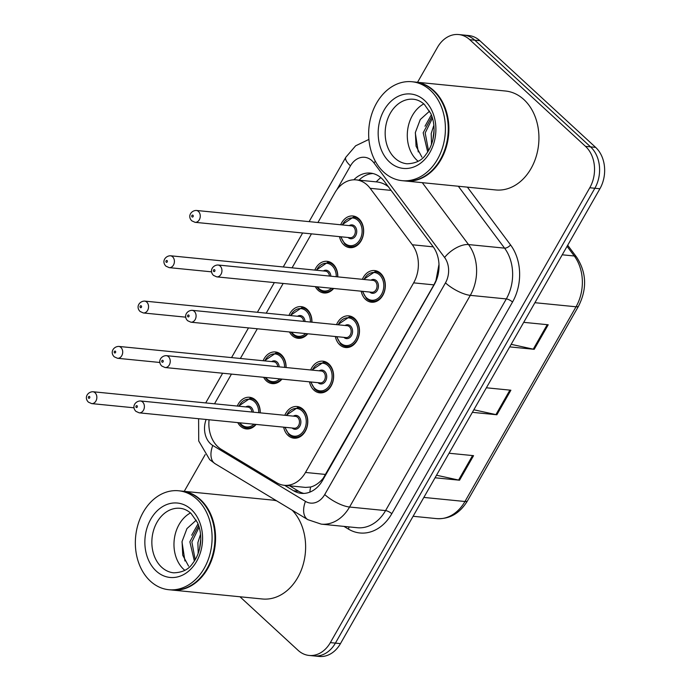 <?xml version="1.0" encoding="UTF-8"?>
<svg xmlns="http://www.w3.org/2000/svg" width="691" height="691" viewBox="0 0 691 691"><rect width="100%" height="100%" fill="white"/><g stroke="black" fill="none" stroke-linecap="round" stroke-linejoin="round"><path stroke-width="1.04" d="M336.508 324.64A15.91 12.239 95.7 0 1 348.782 315.865A15.91 12.239 95.7 0 1 354.673 318.611A15.91 12.239 95.7 0 1 358.56 336.975A15.91 12.239 95.7 0 1 345.638 347.53A15.91 12.239 95.7 0 1 339.747 344.783A15.91 12.239 95.7 0 1 335.334 336.517M310.656 369.961A15.91 12.239 95.7 0 1 322.93 361.186A15.91 12.239 95.7 0 1 328.821 363.932A15.91 12.239 95.7 0 1 332.716 382.296A15.91 12.239 95.7 0 1 319.786 392.851A15.91 12.239 95.7 0 1 313.895 390.113A15.91 12.239 95.7 0 1 309.482 381.838M284.804 415.282A15.91 12.239 95.7 0 1 297.078 406.515A15.91 12.239 95.7 0 1 302.969 409.253A15.91 12.239 95.7 0 1 306.864 427.617A15.91 12.239 95.7 0 1 293.934 438.172A15.91 12.239 95.7 0 1 288.043 435.434A15.91 12.239 95.7 0 1 283.63 427.159M362.36 279.319A15.91 12.239 95.7 0 1 374.634 270.544A15.91 12.239 95.7 0 1 380.525 273.282A15.91 12.239 95.7 0 1 384.412 291.654A15.91 12.239 95.7 0 1 371.49 302.209A15.91 12.239 95.7 0 1 365.591 299.462A15.91 12.239 95.7 0 1 361.186 291.196M314.82 270.086A15.91 12.239 95.7 0 1 327.093 261.319A15.91 12.239 95.7 0 1 332.993 264.057A15.91 12.239 95.7 0 1 337.795 276.884M333.667 288.467A15.91 12.239 95.7 0 1 323.949 292.975A15.91 12.239 95.7 0 1 318.059 290.237A15.91 12.239 95.7 0 1 315.312 286.644M288.968 315.407A15.91 12.239 95.7 0 1 301.241 306.64A15.91 12.239 95.7 0 1 307.141 309.378A15.91 12.239 95.7 0 1 311.943 322.205M307.815 333.788A15.91 12.239 95.7 0 1 298.106 338.296A15.91 12.239 95.7 0 1 292.207 335.558A15.91 12.239 95.7 0 1 289.46 331.965M263.116 360.737A15.91 12.239 95.7 0 1 275.389 351.961A15.91 12.239 95.7 0 1 281.289 354.699A15.91 12.239 95.7 0 1 286.091 367.526M281.963 379.109A15.91 12.239 95.7 0 1 272.254 383.617A15.91 12.239 95.7 0 1 266.355 380.879A15.91 12.239 95.7 0 1 263.616 377.286M237.272 406.058A15.91 12.239 95.7 0 1 249.537 397.282A15.91 12.239 95.7 0 1 255.437 400.02A15.91 12.239 95.7 0 1 260.239 412.847M256.111 424.429A15.91 12.239 95.7 0 1 246.402 428.938A15.91 12.239 95.7 0 1 240.503 426.2A15.91 12.239 95.7 0 1 237.764 422.607M340.672 224.765A15.91 12.239 95.7 0 1 352.946 215.989A15.91 12.239 95.7 0 1 358.845 218.736A15.91 12.239 95.7 0 1 362.732 237.099A15.91 12.239 95.7 0 1 349.801 247.654A15.91 12.239 95.7 0 1 343.911 244.908A15.91 12.239 95.7 0 1 339.497 236.642M209.071 419.765A29.825 22.95 -84.3 0 0 221.275 449.331L276.607 482.707A29.825 22.95 -84.3 0 0 284.277 485.289A29.825 22.95 -84.3 0 0 305.5 472.454L413.641 282.861A29.825 22.95 -84.3 0 0 412.32 244.769L370.16 188.315A29.825 22.95 -84.3 0 0 367.197 185.015A29.825 22.95 -84.3 0 0 356.141 179.876A29.825 22.95 -84.3 0 0 334.919 192.711L317.92 222.511M284.277 485.289L305.621 487.414L310.648 487.008C315.182 485.825 319.363 482.923 323.189 478.284L433.905 284.873L435.952 280.589L438.88 264.895M388.878 187.166C385.129 184.039 380.905 182.277 376.224 181.871M311.451 233.86L292.068 267.832M283.155 283.457L266.216 313.153M257.311 328.778L240.364 358.474M231.459 374.099L214.512 403.794M417.545 82.289L437.455 47.385A29.825 22.95 95.7 0 1 458.686 34.55A29.825 22.95 95.7 0 1 469.742 39.689L585.519 146.371A29.825 22.95 95.7 0 1 589.794 187.753L330.35 642.613L335.411 643.114A29.825 22.95 95.7 0 1 314.189 655.949A29.825 22.95 95.7 0 0 335.411 643.114L594.856 188.254L335.411 643.114L340.464 643.615A29.825 22.95 95.7 0 1 319.242 656.45L309.127 655.448A29.825 22.95 95.7 0 1 298.071 650.309L239.967 596.765M585.519 146.371L590.572 146.872A29.825 22.95 95.7 0 1 594.856 188.254A29.825 22.95 95.7 0 0 590.572 146.872L474.795 40.19L590.572 146.872L595.625 147.373A29.825 22.95 95.7 0 1 599.909 188.755L340.464 643.615M458.686 34.55L463.739 35.051A29.825 22.95 95.7 0 1 474.795 40.19A29.825 22.95 95.7 0 0 463.739 35.051L468.792 35.552A29.825 22.95 95.7 0 1 479.848 40.691L595.625 147.373M511.176 344.334L533.262 349.162A7.955 2.548 29.7 0 0 534.212 349.318L509.716 346.882M523.718 322.343L548.213 324.77L534.212 349.318M436.513 475.227L458.599 480.055A7.955 2.548 29.7 0 0 459.55 480.21L435.054 477.783M449.055 453.236L473.551 455.663L459.55 480.21M473.845 409.78L495.931 414.609A7.955 2.548 29.7 0 0 496.881 414.764L472.385 412.337M486.386 387.789L510.882 390.216L496.881 414.764M284.588 485.324L293.615 490.765A29.825 22.95 -84.3 0 0 301.285 493.357A29.825 22.95 -84.3 0 0 322.507 480.513L434.285 284.545A29.825 22.95 -84.3 0 0 432.963 246.462L384.472 181.534A29.825 22.95 -84.3 0 0 381.51 178.235A29.825 22.95 -84.3 0 0 370.454 173.096A29.825 22.95 -84.3 0 0 353.818 179.798M359.009 180.161A29.825 22.95 95.7 0 1 372.967 173.527M184.238 491.336L205.184 454.609M330.35 642.613A29.825 22.95 95.7 0 1 309.127 655.448M303.824 493.417A29.825 22.95 95.7 0 1 298.667 491.266L289.65 485.825M415.092 82.048A49.709 38.247 95.7 0 1 415.412 82.082A49.709 38.247 95.7 0 1 433.836 90.642A49.709 38.247 95.7 0 1 445.989 148.038A49.709 38.247 95.7 0 1 405.6 181.016A49.709 38.247 95.7 0 1 405.289 180.982M415.412 82.082L505.467 91.013A49.709 38.247 95.7 0 1 523.89 99.573A49.709 38.247 95.7 0 1 536.043 156.969A49.709 38.247 95.7 0 1 495.654 189.947L405.6 181.016M411.94 81.737L414.781 82.013A49.709 38.247 95.7 0 1 433.205 90.581A49.709 38.247 95.7 0 1 445.358 147.978A49.709 38.247 95.7 0 1 404.969 180.956L402.127 180.671A49.709 38.247 95.7 0 1 383.704 172.111A49.709 38.247 95.7 0 1 371.551 114.715A49.709 38.247 95.7 0 1 411.94 81.737A49.709 38.247 95.7 0 1 430.363 90.296A49.709 38.247 95.7 0 1 442.516 147.693A49.709 38.247 95.7 0 1 402.127 180.671M418.115 161.271A32.417 24.945 95.7 0 1 417.096 160.381A32.417 24.945 95.7 0 1 407.578 130.444A32.417 24.945 95.7 0 1 423.799 103.9M432.471 118.109L425.181 132.966L428.506 150.647M431.97 116.529L423.177 132.767L427.677 151.994M434.086 129.882L432.894 139.677M433.862 125.201L431.201 133.562L431.538 144.203M429.577 111.121L420.266 119.543L415.377 132.465L416.06 146.207L421.899 157.082M431.383 143.478L431.495 144.315M431.339 114.836L425.008 126.203M415.308 132.948L418.262 151.934M181.785 491.094A49.709 38.247 95.7 0 1 182.096 491.12A49.709 38.247 95.7 0 1 200.528 499.688A49.709 38.247 95.7 0 1 212.673 557.084A49.709 38.247 95.7 0 1 172.292 590.062A49.709 38.247 95.7 0 1 171.973 590.028M182.096 491.12L272.15 500.051A49.709 38.247 95.7 0 1 276.676 500.863M178.624 490.774L181.465 491.059A49.709 38.247 95.7 0 1 199.889 499.628A49.709 38.247 95.7 0 1 212.042 557.015A49.709 38.247 95.7 0 1 171.653 589.993L168.811 589.717A49.709 38.247 95.7 0 1 150.388 581.148A49.709 38.247 95.7 0 1 138.235 523.761A49.709 38.247 95.7 0 1 178.624 490.774A49.709 38.247 95.7 0 1 197.047 499.343A49.709 38.247 95.7 0 1 209.2 556.739A49.709 38.247 95.7 0 1 168.811 589.717M184.799 570.308A32.417 24.945 95.7 0 1 183.78 569.427A32.417 24.945 95.7 0 1 174.262 539.481A32.417 24.945 95.7 0 1 190.483 512.938M199.163 527.147L191.865 542.003L195.199 559.693M198.654 525.575L189.861 541.804L194.361 561.032M200.77 538.928L199.578 548.714M200.545 534.238L197.885 542.599L198.222 553.249M196.261 520.159L186.95 528.589L182.07 541.511L182.752 555.253L188.583 566.119M292.258 510.26A49.709 38.247 95.7 0 1 302.304 567.32A49.709 38.247 95.7 0 1 262.347 598.985L172.292 590.062M198.067 552.524L198.179 553.361M198.023 523.882L191.692 535.24M182.001 541.986L184.946 560.971M391.089 190.388L370.16 188.315M376.232 181.871A29.825 14.571 -36.8 0 1 380.784 177.587M309.879 492.113A29.825 17.888 -58.9 0 1 310.648 487.008M433.248 246.851L412.32 244.769M433.905 284.873L413.641 282.861M325.763 474.467L305.5 472.454M534.92 302.701L576.035 306.778A9.942 3.187 29.7 0 0 578.583 306.087L467.505 500.811A9.942 3.187 -150.3 0 1 464.965 501.502L576.035 306.778A39.767 30.594 -84.3 0 0 574.281 255.99A9.942 4.854 -36.8 0 1 576.588 257.121C586.555 272.479 587.22 288.795 578.583 306.087M467.505 500.811C459.869 513.37 449.591 519.304 436.669 518.621A39.767 30.594 -84.3 0 0 464.965 501.502L423.851 497.425M562.241 254.798L574.281 255.99L567.069 246.333M479.848 40.691L469.742 39.689M599.909 188.755L589.794 187.753M495.931 414.609L509.898 390.121M533.262 349.162L547.229 324.675M458.599 480.055L472.566 455.568M206.134 419.472A19.884 15.297 -84.3 0 0 210.53 443.769A19.884 15.297 -84.3 0 0 212.785 445.47L305.465 501.381A19.884 15.297 -84.3 0 0 324.727 494.549L445.47 282.869A19.884 15.297 -84.3 0 0 444.589 257.475L373.961 162.912A19.884 15.297 -84.3 0 0 371.983 160.709A19.884 15.297 -84.3 0 0 350.467 165.849L336.819 189.766M368.908 139.418L355.64 145.801L345.828 157.246A19.884 6.366 29.7 0 0 350.467 165.849M198.602 418.729L198.723 440.996L209.693 459.645L215.16 463.747A19.884 11.928 -58.9 0 1 212.785 445.47M467.392 187.14L510.545 244.916A44.742 34.42 95.7 0 1 512.523 302.045L391.788 513.724A44.742 34.42 95.7 0 1 348.445 529.099L343.971 526.395M422.305 182.674L468.533 244.571L504.56 248.138L458.323 186.242M444.589 257.475A19.884 9.717 -36.8 0 1 468.533 244.571A39.767 30.594 95.7 0 1 470.295 295.351L506.313 298.927A39.767 30.594 -84.3 0 0 504.56 248.138A4.975 2.427 143.2 0 0 510.545 244.916M445.47 282.869A19.884 6.366 29.7 0 0 470.295 295.351L349.56 507.03L385.578 510.597L506.313 298.927A4.975 1.589 -150.3 0 1 512.523 302.045M324.727 494.549A19.884 6.366 29.7 0 0 349.56 507.03A39.767 30.594 95.7 0 1 321.255 524.141L357.282 527.717A39.767 30.594 -84.3 0 0 385.578 510.597A4.975 1.589 -150.3 0 1 391.788 513.724M348.445 529.099A4.975 2.98 121.1 0 0 348.912 526.888M215.16 463.747L307.84 519.658A19.884 11.928 -58.9 0 1 305.465 501.381M373.961 162.912A19.884 9.717 -36.8 0 1 375.351 161.288M298.667 491.266L293.615 490.765M357.083 217.406L353.481 217.043A14.917 11.471 95.7 0 1 359.009 219.617A14.917 11.471 95.7 0 1 362.654 236.832A14.917 11.471 95.7 0 1 350.536 246.722A14.917 11.471 95.7 0 1 345.008 244.156M341.155 236.806A13.915 10.71 -84.3 0 0 344.844 243.275A13.915 10.71 -84.3 0 0 359.907 239.682A13.915 10.71 -84.3 0 0 357.903 220.369A13.915 10.71 -84.3 0 0 342.339 224.929M349.223 225.612A6.962 5.355 95.7 0 1 354.638 226.095A6.962 5.355 95.7 0 1 355.64 235.752A6.962 5.355 95.7 0 1 348.109 237.549A6.962 5.355 95.7 0 1 348.039 237.488M195.069 222.321L350.156 237.695A5.969 4.587 -84.3 0 0 355.001 233.739A5.969 4.587 -84.3 0 0 353.542 226.855A5.969 4.587 -84.3 0 0 351.33 225.827L196.244 210.444A5.969 4.587 95.7 0 1 198.455 211.472A5.969 4.587 95.7 0 1 199.915 218.365A5.969 4.587 95.7 0 1 195.069 222.321L191.822 220.852C187.235 216.378 191.079 210.53 196.244 210.444M192.029 216.888A0.993 0.769 -84.3 0 0 192.962 215.246A0.993 0.769 -84.3 0 0 192.029 216.888M363.604 279.44L375.161 271.598A14.917 11.471 95.7 0 1 380.689 274.163A14.917 11.471 95.7 0 1 384.334 291.386A14.917 11.471 95.7 0 1 372.224 301.276A14.917 11.471 95.7 0 1 366.696 298.711M362.844 291.36A13.915 10.71 -84.3 0 0 366.524 297.83A13.915 10.71 -84.3 0 0 381.587 294.236A13.915 10.71 -84.3 0 0 379.592 274.923A13.915 10.71 -84.3 0 0 364.019 279.484M370.903 280.166A6.962 5.355 95.7 0 1 376.327 280.65A6.962 5.355 95.7 0 1 377.329 290.306A6.962 5.355 95.7 0 1 369.797 292.103A6.962 5.355 95.7 0 1 369.728 292.043M371.844 292.25A5.969 4.587 -84.3 0 0 376.69 288.294A5.969 4.587 -84.3 0 0 375.23 281.401A5.969 4.587 -84.3 0 0 373.019 280.373L217.933 264.999A5.969 4.587 95.7 0 1 220.144 266.026A5.969 4.587 95.7 0 1 221.604 272.91A5.969 4.587 95.7 0 1 216.758 276.866L371.844 292.25M214.651 269.801A0.993 0.769 -84.3 0 0 213.718 271.442A0.993 0.769 -84.3 0 0 214.651 269.801M331.231 262.727L327.629 262.364A14.917 11.471 95.7 0 1 333.157 264.938A14.917 11.471 95.7 0 1 337.666 276.866M333.261 288.423A14.917 11.471 95.7 0 1 324.684 292.051A14.917 11.471 95.7 0 1 319.156 289.477M317.463 286.86A13.915 10.71 -84.3 0 0 318.992 288.596A13.915 10.71 -84.3 0 0 331.525 288.251M336.267 276.728A13.915 10.71 -84.3 0 0 332.06 265.69A13.915 10.71 -84.3 0 0 316.487 270.25M323.371 270.932A6.962 5.355 95.7 0 1 328.786 271.416A6.962 5.355 95.7 0 1 330.877 276.201M329.46 276.055A5.969 4.587 -84.3 0 0 327.689 272.176A5.969 4.587 -84.3 0 0 325.478 271.148L170.392 255.765A5.969 4.587 95.7 0 1 172.603 256.793A5.969 4.587 95.7 0 1 174.063 263.686A5.969 4.587 95.7 0 1 169.217 267.642L165.97 266.182C161.383 261.699 165.235 255.851 170.392 255.765M166.177 262.209A0.993 0.769 -84.3 0 0 167.11 260.576A0.993 0.769 -84.3 0 0 166.177 262.209M305.379 308.048L301.777 307.685A14.917 11.471 95.7 0 1 307.305 310.259A14.917 11.471 95.7 0 1 311.814 322.196M307.409 333.744A14.917 11.471 95.7 0 1 298.832 337.372A14.917 11.471 95.7 0 1 293.304 334.798M291.611 332.181A13.915 10.71 -84.3 0 0 293.139 333.917A13.915 10.71 -84.3 0 0 305.672 333.572M310.414 322.058A13.915 10.71 -84.3 0 0 306.208 311.01A13.915 10.71 -84.3 0 0 290.635 315.58M297.519 316.262A6.962 5.355 95.7 0 1 302.934 316.737A6.962 5.355 95.7 0 1 305.025 321.522M303.608 321.375A5.969 4.587 -84.3 0 0 301.837 317.497A5.969 4.587 -84.3 0 0 299.626 316.469L144.54 301.086A5.969 4.587 95.7 0 1 146.751 302.114A5.969 4.587 95.7 0 1 148.211 309.007A5.969 4.587 95.7 0 1 143.365 312.963L140.118 311.503C135.531 307.02 139.383 301.172 144.54 301.086M140.325 307.53A0.993 0.769 -84.3 0 0 141.266 305.897A0.993 0.769 -84.3 0 0 140.325 307.53M279.527 353.369L275.925 353.015A14.917 11.471 95.7 0 1 281.453 355.58A14.917 11.471 95.7 0 1 285.962 367.517M281.557 379.065A14.917 11.471 95.7 0 1 272.98 382.693A14.917 11.471 95.7 0 1 267.452 380.119M265.759 377.502A13.915 10.71 -84.3 0 0 267.287 379.238A13.915 10.71 -84.3 0 0 279.82 378.893M284.562 367.379A13.915 10.71 -84.3 0 0 280.356 356.331A13.915 10.71 -84.3 0 0 264.783 360.901M271.667 361.583A6.962 5.355 95.7 0 1 277.091 362.058A6.962 5.355 95.7 0 1 279.173 366.843M277.765 366.705A5.969 4.587 -84.3 0 0 275.985 362.818A5.969 4.587 -84.3 0 0 273.774 361.79L118.697 346.416A5.969 4.587 95.7 0 1 120.908 347.443A5.969 4.587 95.7 0 1 122.359 354.328A5.969 4.587 95.7 0 1 117.513 358.284L114.265 356.824C109.679 352.341 113.531 346.493 118.697 346.416M114.481 352.851A0.993 0.769 -84.3 0 0 115.414 351.218A0.993 0.769 -84.3 0 0 114.481 352.851M253.683 398.69L250.073 398.336A14.917 11.471 95.7 0 1 255.601 400.901A14.917 11.471 95.7 0 1 260.11 412.838M255.705 424.386A14.917 11.471 95.7 0 1 247.128 428.014A14.917 11.471 95.7 0 1 241.6 425.449M239.907 422.823A13.915 10.71 -84.3 0 0 241.435 424.568A13.915 10.71 -84.3 0 0 253.968 424.214M258.71 412.7A13.915 10.71 -84.3 0 0 254.504 401.661A13.915 10.71 -84.3 0 0 238.931 406.222M245.815 406.904A6.962 5.355 95.7 0 1 251.239 407.388A6.962 5.355 95.7 0 1 253.321 412.164M251.913 412.026A5.969 4.587 -84.3 0 0 250.133 408.139A5.969 4.587 -84.3 0 0 247.922 407.111L92.844 391.737A5.969 4.587 95.7 0 1 95.056 392.764A5.969 4.587 95.7 0 1 96.507 399.648A5.969 4.587 95.7 0 1 91.661 403.604L88.422 402.145C83.827 397.662 87.679 391.814 92.844 391.737M88.629 398.171A0.993 0.769 -84.3 0 0 89.562 396.539A0.993 0.769 -84.3 0 0 88.629 398.171M337.752 324.761L349.309 316.919A14.917 11.471 95.7 0 1 354.837 319.492A14.917 11.471 95.7 0 1 358.482 336.707A14.917 11.471 95.7 0 1 346.372 346.597A14.917 11.471 95.7 0 1 340.844 344.032M336.992 336.681A13.915 10.71 -84.3 0 0 340.68 343.151A13.915 10.71 -84.3 0 0 355.744 339.557A13.915 10.71 -84.3 0 0 353.74 320.244A13.915 10.71 -84.3 0 0 338.167 324.805M345.051 325.487A6.962 5.355 95.7 0 1 350.475 325.971A6.962 5.355 95.7 0 1 351.477 335.627A6.962 5.355 95.7 0 1 343.945 337.424A6.962 5.355 95.7 0 1 343.876 337.363M345.992 337.571A5.969 4.587 -84.3 0 0 350.838 333.615A5.969 4.587 -84.3 0 0 349.378 326.722A5.969 4.587 -84.3 0 0 347.167 325.694L192.081 310.319A5.969 4.587 95.7 0 1 194.292 311.347A5.969 4.587 95.7 0 1 195.752 318.231A5.969 4.587 95.7 0 1 190.906 322.196L345.992 337.571M188.798 315.122A0.993 0.769 -84.3 0 0 187.866 316.763A0.993 0.769 -84.3 0 0 188.798 315.122M311.9 370.091L323.466 362.239A14.917 11.471 95.7 0 1 328.994 364.813A14.917 11.471 95.7 0 1 332.639 382.028A14.917 11.471 95.7 0 1 320.52 391.918A14.917 11.471 95.7 0 1 314.992 389.353M311.14 382.002A13.915 10.71 -84.3 0 0 314.828 388.472A13.915 10.71 -84.3 0 0 329.892 384.878A13.915 10.71 -84.3 0 0 327.888 365.565A13.915 10.71 -84.3 0 0 312.315 370.126M319.199 370.808A6.962 5.355 95.7 0 1 324.623 371.292A6.962 5.355 95.7 0 1 325.625 380.948A6.962 5.355 95.7 0 1 318.093 382.745A6.962 5.355 95.7 0 1 318.024 382.684M320.14 382.892A5.969 4.587 -84.3 0 0 324.986 378.936A5.969 4.587 -84.3 0 0 323.526 372.052A5.969 4.587 -84.3 0 0 321.315 371.024L166.229 355.64A5.969 4.587 95.7 0 1 168.44 356.668A5.969 4.587 95.7 0 1 169.9 363.561A5.969 4.587 95.7 0 1 165.054 367.517L320.14 382.892M162.946 360.443A0.993 0.769 -84.3 0 0 162.014 362.084A0.993 0.769 -84.3 0 0 162.946 360.443M286.048 415.412L297.614 407.56A14.917 11.471 95.7 0 1 303.142 410.134A14.917 11.471 95.7 0 1 306.787 427.349A14.917 11.471 95.7 0 1 294.668 437.248A14.917 11.471 95.7 0 1 289.14 434.674M285.288 427.323A13.915 10.71 -84.3 0 0 288.976 433.793A13.915 10.71 -84.3 0 0 304.04 430.199A13.915 10.71 -84.3 0 0 302.036 410.886A13.915 10.71 -84.3 0 0 286.471 415.446M293.355 416.129A6.962 5.355 95.7 0 1 298.771 416.613A6.962 5.355 95.7 0 1 299.773 426.269A6.962 5.355 95.7 0 1 292.241 428.066A6.962 5.355 95.7 0 1 292.172 428.005M294.288 428.213A5.969 4.587 -84.3 0 0 299.134 424.257A5.969 4.587 -84.3 0 0 297.674 417.373A5.969 4.587 -84.3 0 0 295.463 416.345L140.377 400.961A5.969 4.587 95.7 0 1 142.588 401.989A5.969 4.587 95.7 0 1 144.048 408.882A5.969 4.587 95.7 0 1 139.202 412.838L294.288 428.213M137.094 405.772A0.993 0.769 -84.3 0 0 136.162 407.405A0.993 0.769 -84.3 0 0 137.094 405.772M394.976 158.187A32.417 24.945 95.7 0 1 387.055 120.761A32.417 24.945 95.7 0 1 413.391 99.254C417.269 99.608 420.931 101.327 424.369 104.41L430.813 113.583C433.525 119.707 434.544 126.513 433.862 133.985C432.937 142.009 430.303 148.807 425.958 154.387C422.046 160.381 415.732 163.508 406.99 163.776A32.417 24.945 95.7 0 1 394.976 158.187M389.482 161.97A37.392 28.763 95.7 0 1 384.118 110.085A37.392 28.763 95.7 0 1 424.576 100.437A37.392 28.763 95.7 0 1 429.949 152.314A37.392 28.763 95.7 0 1 389.482 161.97M161.659 567.233A32.417 24.945 95.7 0 1 153.739 529.807A32.417 24.945 95.7 0 1 180.075 508.3C183.953 508.654 187.615 510.373 191.053 513.448L197.496 522.629C200.217 528.753 201.228 535.551 200.545 543.031C199.621 551.047 196.995 557.844 192.642 563.424C188.738 569.427 182.415 572.554 173.674 572.822A32.417 24.945 95.7 0 1 161.659 567.233M156.166 571.008A37.392 28.763 95.7 0 1 150.802 519.131A37.392 28.763 95.7 0 1 191.269 509.483A37.392 28.763 95.7 0 1 196.633 561.36A37.392 28.763 95.7 0 1 156.166 571.008M376.621 181.906L356.141 179.876M567.7 245.219L576.588 257.121M436.669 518.621L413.097 516.281M307.84 519.658L321.255 524.141M345.828 157.246L309.102 221.638M302.632 232.988L283.25 266.959M274.344 282.584L257.397 312.28M248.492 327.905L231.554 357.601M222.64 373.226L205.702 402.922M354.137 247.084L350.536 246.722L344.8 244.07L340.741 236.763M353.481 217.043L341.915 224.886M362.43 291.317L366.489 298.624L372.224 301.276L375.826 301.639M217.933 264.999C212.768 265.076 208.915 270.932 213.51 275.407L216.758 276.866M375.161 271.598L378.772 271.952M328.294 292.405L324.684 292.051L318.948 289.391L316.815 286.791M169.217 267.642L211.662 271.848M327.629 262.364L316.063 270.216M302.442 337.726L298.832 337.372L293.096 334.712L290.963 332.112M143.365 312.963L185.81 317.169M301.777 307.685L290.211 315.537M276.59 383.047L272.98 382.693L267.244 380.033L265.111 377.433M117.513 358.284L159.966 362.49M275.925 353.015L264.368 360.857M250.738 428.368L247.128 428.014L241.392 425.354L239.259 422.762M91.661 403.604L134.114 407.811M250.073 398.336L238.516 406.178M336.577 336.638L340.637 343.945L346.372 346.597L349.974 346.96M192.081 310.319C186.916 310.406 183.063 316.253 187.658 320.728L190.906 322.196M349.309 316.919L352.92 317.281M310.725 381.959L314.785 389.266L320.52 391.918L324.122 392.281M166.229 355.64C161.063 355.727 157.22 361.574 161.806 366.049L165.054 367.517M323.466 362.239L327.068 362.602M284.873 427.28L288.933 434.587L294.668 437.248L298.27 437.602M140.377 400.961C135.211 401.048 131.368 406.895 135.954 411.378L139.202 412.838M297.614 407.56L301.216 407.923"/></g></svg>
